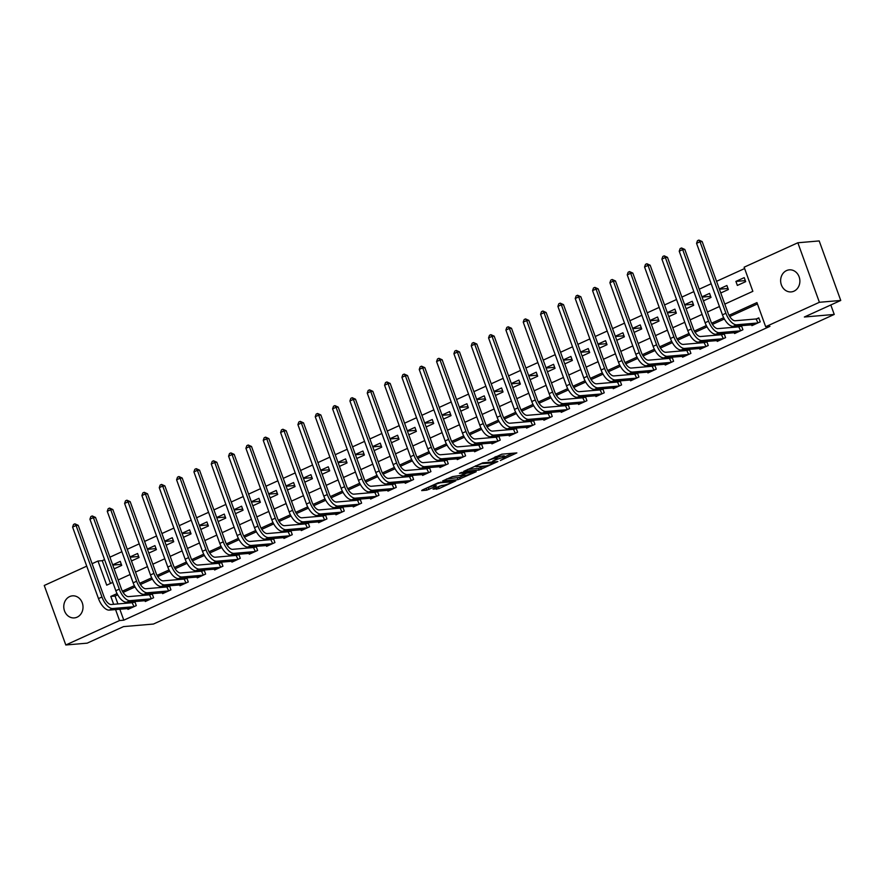 <?xml version="1.0" encoding="UTF-8"?>
<svg xmlns="http://www.w3.org/2000/svg" width="885" height="885" viewBox="0 0 885 885"><rect width="100%" height="100%" fill="white"/><g stroke="black" fill="none" stroke-linecap="round" stroke-linejoin="round"><path stroke-width="1.33" d="M500.335 460.499L516.851 452.899L501.773 454.193L488.155 460.499A5.432 0.796 160.1 0 1 495.191 458.297L496.452 458.187A5.432 0.796 160.1 0 1 497.204 458.319A5.432 0.796 160.1 0 1 494.77 459.934L492.536 461.173L495.943 459.835A5.432 0.796 160.1 0 1 502.99 457.622L504.24 457.512A5.432 0.796 160.1 0 1 504.992 457.645A5.432 0.796 160.1 0 1 502.569 459.271L500.335 460.499M69.672 596.578A11.074 9.613 85.1 0 1 72.448 595.848A11.074 9.613 85.1 0 1 82.725 604.422A11.074 9.613 85.1 0 1 77.128 617.166A11.074 9.613 85.1 0 1 74.34 617.907A11.074 9.613 85.1 0 1 64.063 609.334A11.074 9.613 85.1 0 1 69.672 596.578M786.533 270.589A11.074 9.613 85.1 0 1 789.309 269.848A11.074 9.613 85.1 0 1 799.586 278.421A11.074 9.613 85.1 0 1 793.978 291.176A11.074 9.613 85.1 0 1 791.201 291.906A11.074 9.613 85.1 0 1 780.924 283.333A11.074 9.613 85.1 0 1 786.533 270.589M433.053 489.139L438.96 488.631L455.775 480.82L438.252 482.756L422.189 490.069L421.669 490.611L426.78 490.168L435.851 486.352L436.382 485.81L433.849 486.031A4.536 0.664 160.1 0 1 433.219 485.92A4.536 0.664 160.1 0 1 436.216 484.15A4.536 0.664 160.1 0 1 441.128 482.712L451.062 481.86A4.536 0.664 160.1 0 1 451.682 481.971A4.536 0.664 160.1 0 1 448.695 483.741A4.536 0.664 160.1 0 1 443.772 485.179L439.922 486.009L433.053 489.139M724.793 304.097L752.858 291.331L744.13 267.193L797.85 242.767L819.2 240.93L840.75 300.458L804.354 317.007L834.245 314.44L153.426 624.047L123.546 626.602L87.15 643.163L65.8 644.988L44.25 585.472L86.741 566.146M840.75 300.458L819.399 302.283L765.669 326.72L756.94 302.593L729.019 315.292M119.818 609.201L123.8 620.186L769.939 326.355L765.669 326.72M123.8 620.186L119.53 620.551L65.8 644.988M479.084 470.068L497.868 461.527L482.779 462.822L463.762 471.318L479.084 470.068L478.508 468.464L484.438 466.074M476.185 471.705L457.921 479.692L442.6 480.942L452.434 476.628L460.753 475.411L466.063 472.833L459.459 473.331L461.362 472.468L476.008 471.218M757.427 303.942L729.727 316.531M724.35 318.987L712.403 324.419M707.015 326.864L695.068 332.295M689.681 334.751L677.733 340.183M672.357 342.628L660.398 348.059M655.022 350.515L643.074 355.947M637.687 358.392L625.739 363.823M620.352 366.279L608.404 371.711M603.028 374.156L591.069 379.588M585.693 382.043L573.745 387.475M568.358 389.92L556.411 395.352M551.023 397.796L539.076 403.239M533.699 405.684L521.741 411.116M516.364 413.56L504.417 419.003M499.029 421.448L487.082 426.88M481.694 429.325L469.747 434.767M464.371 437.212L452.412 442.644M447.036 445.089L435.088 450.531M429.701 452.976L417.753 458.408M412.366 460.853L400.418 466.295M395.042 468.74L383.083 474.172M377.707 476.617L365.759 482.059M360.372 484.504L348.424 489.936M343.037 492.381L331.09 497.824M325.713 500.268L313.755 505.7M308.378 508.145L296.431 513.588M291.043 516.032L279.096 521.464M273.708 523.909L261.761 529.352M256.385 531.797L244.426 537.228M239.05 539.673L227.102 545.116M221.715 547.561L209.767 552.992M204.38 555.437L192.432 560.88M187.056 563.325L175.097 568.756M169.721 571.201L157.762 576.633M152.386 579.089L140.438 584.52M135.051 586.965L123.103 592.397M117.727 594.853L115.061 596.059L117.915 603.935M751.608 324.784L751.918 325.647L760.237 321.863L758.788 317.848L756.52 318.877M734.273 332.66L734.594 333.534L742.913 329.751L741.453 325.724L739.196 326.753M716.95 340.548L717.259 341.411L725.578 337.627L724.118 333.612L721.861 334.641M699.615 348.424L699.924 349.298L708.243 345.515L706.794 341.488L704.526 342.517M682.28 356.312L682.589 357.175L690.908 353.392L689.459 349.376L687.191 350.394M664.945 364.189L665.266 365.062L673.585 361.279L672.124 357.252L669.868 358.281M647.61 372.076L647.931 372.939L656.25 369.156L654.789 365.129L652.533 366.158M630.286 379.953L630.596 380.827L638.915 377.043L637.466 373.016L635.198 374.045M612.951 387.829L613.261 388.703L621.58 384.92L620.131 380.893L617.863 381.922M595.616 395.717L595.937 396.58L604.256 392.796L602.796 388.78L600.539 389.809M578.281 403.593L578.602 404.467L586.921 400.684L585.461 396.657L583.204 397.686M560.957 411.481L561.267 412.344L569.586 408.56L568.137 404.545L565.869 405.573M543.622 419.357L543.932 420.231L552.251 416.448L550.802 412.421L548.534 413.45M526.287 427.245L526.608 428.108L534.927 424.324L533.467 420.309L531.21 421.337M508.952 435.121L509.273 435.995L517.592 432.212L516.132 428.185L513.875 429.214M491.629 443.009L491.938 443.872L500.257 440.088L498.808 436.073L496.54 437.101M474.294 450.885L474.603 451.759L482.922 447.976L481.473 443.949L479.205 444.978M456.959 458.773L457.279 459.636L465.599 455.852L464.138 451.837L461.881 452.866M439.624 466.649L439.945 467.523L448.264 463.74L446.803 459.713L444.547 460.742M422.3 474.537L422.61 475.4L430.929 471.616L429.479 467.601L427.212 468.63M404.965 482.413L405.275 483.287L413.594 479.504L412.144 475.477L409.877 476.506M387.63 490.301L387.951 491.164L396.27 487.381L394.81 483.365L392.553 484.394M370.295 498.178L370.616 499.051L378.935 495.268L377.475 491.241L375.218 492.27M352.971 506.065L353.281 506.928L361.6 503.145L360.151 499.129L357.883 500.158M335.636 513.942L335.946 514.816L344.265 511.032L342.816 507.005L340.548 508.034M318.301 521.829L318.622 522.692L326.941 518.909L325.481 514.893L323.224 515.922M300.966 529.706L301.287 530.58L309.606 526.796L308.146 522.769L305.889 523.798M283.642 537.593L283.952 538.456L292.271 534.673L290.822 530.657L288.554 531.686M266.308 545.47L266.617 546.344L274.936 542.56L273.487 538.534L271.219 539.562M248.973 553.357L249.293 554.22L257.612 550.437L256.152 546.421L253.895 547.45M231.638 561.234L231.958 562.108L240.277 558.324L238.817 554.298L236.56 555.326M214.314 569.121L214.624 569.984L222.943 566.201L221.482 562.185L219.226 563.214M196.979 576.998L197.289 577.872L205.608 574.088L204.158 570.062L201.891 571.091M179.644 584.885L179.965 585.748L188.284 581.965L186.823 577.949L184.567 578.978M162.309 592.762L162.63 593.636L170.949 589.853L169.489 585.826L167.232 586.855M144.985 600.649L145.295 601.512L153.614 597.729L152.154 593.713L149.897 594.742M127.65 608.526L127.96 609.4L136.279 605.617L134.83 601.59L132.562 602.619M744.617 268.553L716.54 281.319M711.186 283.753L699.216 289.196M693.851 291.63L681.881 297.083M676.527 299.517L664.547 304.96M659.192 307.394L647.212 312.848M641.857 315.281L629.888 320.724M624.522 323.158L612.553 328.601M607.198 331.045L595.218 336.488M589.864 338.922L577.883 344.365M572.529 346.809L560.559 352.252M555.194 354.686L543.224 360.129M537.87 362.573L525.889 368.016M520.535 370.45L508.554 375.893M503.2 378.337L491.23 383.78M485.865 386.214L473.895 391.657M468.541 394.102L456.56 399.544M451.206 401.978L439.226 407.421M433.871 409.866L421.902 415.308M416.536 417.742L404.567 423.185M399.212 425.63L387.232 431.072M381.877 433.506L369.897 438.949M364.543 441.394L352.573 446.837M347.208 449.27L335.238 454.713M329.884 457.147L317.903 462.601M312.549 465.034L300.568 470.477M295.214 472.911L283.244 478.365M277.879 480.798L265.909 486.241M260.555 488.675L248.574 494.129M243.22 496.562L231.239 502.005M225.885 504.439L213.916 509.893M208.55 512.327L196.581 517.769M191.226 520.203L179.246 525.657M173.891 528.091L161.911 533.533M156.556 535.967L144.587 541.421M139.222 543.855L127.252 549.297M121.898 551.731L109.917 557.185M104.563 559.619L102.251 560.67L110.492 583.447M744.23 277.625L735.911 281.408L737.36 285.435L745.679 281.651L744.23 277.625M720.766 292.979L728.355 289.528L726.895 285.512L719.306 288.952M703.431 300.856L711.02 297.415L709.56 293.389L701.982 296.84M686.107 308.743L693.685 305.292L692.236 301.276L684.647 304.717M668.772 316.62L676.35 313.179L674.901 309.153L667.312 312.604M651.437 324.507L659.026 321.056L657.566 317.029L649.977 320.481M634.103 332.384L641.691 328.943L640.231 324.917L632.653 328.368M616.779 340.271L624.356 336.82L622.907 332.793L615.318 336.245M599.444 348.148L607.022 344.696L605.572 340.681L597.983 344.132M582.109 356.035L589.698 352.584L588.237 348.557L580.649 352.009M564.774 363.912L572.363 360.46L570.902 356.445L563.325 359.896M547.45 371.8L555.028 368.348L553.579 364.321L545.99 367.773M530.115 379.676L537.693 376.225L536.244 372.209L528.655 375.66M512.78 387.564L520.369 384.112L518.909 380.085L511.32 383.537M495.445 395.44L503.034 391.989L501.574 387.973L493.996 391.424M478.11 403.328L485.699 399.876L484.25 395.849L476.661 399.301M460.786 411.204L468.364 407.753L466.915 403.737L459.326 407.188M443.451 419.092L451.04 415.64L449.58 411.613L441.991 415.065M426.116 426.968L433.705 423.517L432.245 419.501L424.667 422.953M408.781 434.856L416.37 431.404L414.921 427.378L407.332 430.829M391.458 442.732L399.035 439.281L397.586 435.265L389.997 438.717M374.123 450.62L381.712 447.168L380.251 443.142L372.662 446.593M356.788 458.496L364.377 455.045L362.916 451.029L355.339 454.481M339.453 466.384L347.042 462.932L345.581 458.906L338.004 462.357M322.129 474.26L329.707 470.809L328.258 466.793L320.669 470.245M304.794 482.148L312.383 478.697L310.923 474.67L303.334 478.121M287.459 490.024L295.048 486.573L293.588 482.557L286.01 485.998M270.124 497.912L277.713 494.461L276.253 490.434L268.675 493.885M252.8 505.789L260.378 502.337L258.929 498.321L251.34 501.762M235.465 513.676L243.054 510.225L241.594 506.198L234.005 509.649M218.13 521.553L225.719 518.101L224.259 514.085L216.681 517.526M200.795 529.429L208.384 525.989L206.924 521.962L199.346 525.413M183.472 537.317L191.049 533.865L189.6 529.849L182.011 533.29M166.137 545.193L173.725 541.753L172.265 537.726L164.676 541.178M148.802 553.081L156.391 549.629L154.93 545.614L147.352 549.054M131.467 560.957L139.056 557.517L137.595 553.49L130.018 556.942M114.143 568.845L121.721 565.393L120.271 561.378L112.683 564.818M834.245 314.44L830.816 304.971M797.85 242.767L819.399 302.283M92.095 563.712L97.981 561.035L106.72 585.162L112.804 582.396M102.251 560.67L97.981 561.035M118.159 579.963L130.139 574.509M135.494 572.075L147.474 566.632M152.828 564.199L164.798 558.745M170.163 556.311L182.133 550.868M187.487 548.434L199.468 542.981M204.822 540.547L216.803 535.104M222.157 532.67L234.127 527.217M239.492 524.783L251.462 519.34M256.816 516.906L268.797 511.453M274.151 509.019L286.132 503.576M291.486 501.142L303.455 495.688M308.821 493.255L320.79 487.812M326.145 485.378L338.125 479.924M343.48 477.491L355.46 472.048M360.815 469.614L372.784 464.171M378.149 461.727L390.119 456.284M395.473 453.85L407.454 448.407M412.808 445.963L424.789 440.52M430.143 438.086L442.113 432.643M447.478 430.198L459.448 424.756M464.802 422.322L476.783 416.879M482.137 414.434L494.118 408.992M499.472 406.558L511.453 401.115M516.807 398.67L528.776 393.228M534.131 390.794L546.111 385.351M551.466 382.906L563.446 377.464M568.801 375.03L580.781 369.587M586.135 367.142L598.105 361.699M603.459 359.266L615.44 353.823M620.794 351.389L632.775 345.935M638.129 343.502L650.11 338.059M655.464 335.625L667.434 330.171M672.788 327.738L684.769 322.295M690.123 319.861L702.104 314.407M707.458 311.974L719.439 306.531M117.052 593.581L110.791 596.424L113.645 604.3M115.548 609.566L119.53 620.551M723.676 317.715L711.684 323.169M706.341 325.591L694.349 331.045M689.006 333.479L677.014 338.933M671.682 341.356L659.679 346.809M654.347 349.243L642.355 354.697M637.012 357.12L625.02 362.573M619.677 365.007L607.685 370.461M602.353 372.884L590.35 378.337M585.018 380.771L573.026 386.225M567.683 388.648L555.692 394.102M550.348 396.535L538.357 401.989M533.024 404.412L521.022 409.866M515.689 412.299L503.698 417.753M498.355 420.176L486.363 425.63M481.02 428.063L469.028 433.517M463.696 435.94L451.693 441.394M446.361 443.827L434.369 449.281M429.026 451.704L417.034 457.158M411.691 459.592L399.699 465.045M394.367 467.468L382.364 472.922M377.032 475.356L365.04 480.809M359.697 483.232L347.705 488.686M342.362 491.12L330.37 496.573M325.038 498.996L313.036 504.45M307.703 506.884L295.712 512.338M290.368 514.76L278.377 520.214M273.034 522.648L261.042 528.102M255.71 530.524L243.707 535.978M238.375 538.412L226.383 543.866M221.04 546.288L209.048 551.742M203.705 554.176L191.713 559.63M186.381 562.052L174.378 567.506M169.046 569.94L157.054 575.394M151.711 577.817L139.719 583.27M134.376 585.693L122.384 591.158M115.061 596.059L110.791 596.424M735.911 281.408L745.303 280.6M719.405 289.218L727.979 288.488M702.07 297.106L710.644 296.364M684.747 304.982L693.309 304.252M667.412 312.87L675.974 312.128M650.077 320.746L658.65 320.016M632.742 328.634L641.315 327.892M615.418 336.51L623.98 335.78M598.083 344.387L606.645 343.657M580.748 352.274L589.31 351.544M563.413 360.151L571.987 359.421M546.089 368.038L554.652 367.308M528.754 375.915L537.317 375.185M511.419 383.802L519.982 383.072M494.084 391.679L502.658 390.949M476.749 399.566L485.323 398.836M459.426 407.443L467.988 406.713M442.091 415.33L450.653 414.589M424.756 423.207L433.329 422.477M407.421 431.095L415.994 430.353M390.097 438.971L398.659 438.241M372.762 446.859L381.324 446.117M355.427 454.735L364 454.005M338.092 462.623L346.666 461.881M320.768 470.499L329.331 469.769M303.433 478.387L311.996 477.646M286.098 486.263L294.672 485.533M268.763 494.151L277.337 493.41M251.44 502.027L260.002 501.297M234.105 509.915L242.667 509.174M216.77 517.791L225.343 517.061M199.435 525.679L208.008 524.938M182.111 533.555L190.673 532.825M164.776 541.443L173.338 540.702M147.441 549.319L156.014 548.589M130.106 557.207L138.679 556.466M112.782 565.084L121.345 564.353M504.992 457.645L504.417 456.041A5.432 0.796 160.1 0 0 503.665 455.908L504.24 457.512M496.927 457.567A5.432 0.796 160.1 0 1 502.403 456.018L503.665 455.908M497.204 458.319L496.618 456.704A5.432 0.796 160.1 0 0 495.865 456.572L496.452 458.187M504.704 456.859L512.614 453.253M467.656 469.393L478.508 468.464M494.671 462.855L481.794 463.607L478.287 464.99A5.432 0.796 160.1 0 0 475.865 466.605A5.432 0.796 160.1 0 0 476.617 466.738L485.666 465.964A5.432 0.796 160.1 0 0 492.702 463.751L494.671 462.855M463.275 475.699L459.536 477.391L460.123 479.006M446.494 479.017L459.536 477.391M464.902 475.555A4.536 0.664 160.1 0 0 469.813 474.128A4.536 0.664 160.1 0 0 472.811 472.358A4.536 0.664 160.1 0 0 472.181 472.247L466.483 473.232L461.162 475.809L464.902 475.555M425.331 488.642L433.141 485.721M436.759 489.316L436.172 487.712L442.113 485.323M757.98 322.892L756.111 318.965L735.225 320.757A8.651 4.093 -114.5 0 1 728.045 313.08L702.159 241.572L700.024 241.76L725.91 313.268A12.965 6.14 65.5 0 0 736.685 324.784L757.56 322.992M696.561 243.331L697.48 240.709L698.862 240.078L700.024 241.76L696.561 243.331L722.448 314.839A12.965 6.14 65.5 0 0 733.211 326.355L754.186 324.618M756.111 318.965L758.954 318.312M698.862 240.078L702.159 241.572M740.645 330.78L738.776 326.853L717.89 328.645A8.651 4.093 -114.5 0 1 710.71 320.967L684.824 249.459L682.689 249.636L708.575 321.144A12.965 6.14 65.5 0 0 719.35 332.66L740.236 330.868M679.226 251.218L680.145 248.596L681.538 247.966L682.689 249.636L679.226 251.218L705.113 322.726A12.965 6.14 65.5 0 0 715.888 334.242L736.851 332.506M738.776 326.853L741.619 326.189M681.538 247.966L684.824 249.459M723.322 338.656L721.441 334.729L700.566 336.521A8.651 4.093 -114.5 0 1 693.375 328.844L667.489 257.336L665.354 257.524L691.24 329.032A12.965 6.14 65.5 0 0 702.015 340.548L722.901 338.756M661.892 259.095L662.821 256.473L664.204 255.842L665.354 257.524L661.892 259.095L687.778 330.603A12.965 6.14 65.5 0 0 698.553 342.119L719.516 340.382M721.441 334.729L724.295 334.076M664.204 255.842L667.489 257.336M705.987 346.544L704.117 342.617L683.231 344.409A8.651 4.093 -114.5 0 1 676.052 336.731L650.165 265.223L648.03 265.4L673.916 336.908A12.965 6.14 65.5 0 0 684.68 348.424L705.566 346.632M644.557 266.982L645.486 264.361L646.869 263.73L648.03 265.4L644.557 266.982L670.443 338.49A12.965 6.14 65.5 0 0 681.218 350.006L702.192 348.27M704.117 342.617L706.96 341.953M646.869 263.73L650.165 265.223M688.652 354.42L686.782 350.493L665.896 352.285A8.651 4.093 -114.5 0 1 658.717 344.608L632.83 273.1L630.695 273.288L656.582 344.796A12.965 6.14 65.5 0 0 667.356 356.312L688.231 354.52M627.233 274.859L628.151 272.237L629.534 271.606L630.695 273.288L627.233 274.859L653.119 346.367A12.965 6.14 65.5 0 0 663.883 357.883L684.857 356.146M686.782 350.493L689.625 349.841M629.534 271.606L632.83 273.1M671.317 362.308L669.447 358.381L648.561 360.173A8.651 4.093 -114.5 0 1 641.382 352.495L615.495 280.988L613.36 281.164L639.247 352.673A12.965 6.14 65.5 0 0 650.021 364.189L670.907 362.396M609.898 282.746L610.816 280.125L612.21 279.494L613.36 281.164L609.898 282.746L635.784 354.254A12.965 6.14 65.5 0 0 646.559 365.77L667.522 364.034M669.447 358.381L672.29 357.717M612.21 279.494L615.495 280.988M653.982 370.184L652.112 366.257L631.237 368.049A8.651 4.093 -114.5 0 1 624.047 360.372L598.16 288.864L596.025 289.052L621.912 360.56A12.965 6.14 65.5 0 0 632.686 372.076L653.572 370.284M592.563 290.623L593.492 288.001L594.875 287.371L596.025 289.052L592.563 290.623L618.449 362.131A12.965 6.14 65.5 0 0 629.224 373.647L650.187 371.91M652.112 366.257L654.966 365.605M594.875 287.371L598.16 288.864M636.658 378.061L634.788 374.145L613.902 375.937A8.651 4.093 -114.5 0 1 606.723 368.26L580.837 296.752L578.702 296.929L604.588 368.437A12.965 6.14 65.5 0 0 615.352 379.953L636.238 378.16M575.228 298.51L576.157 295.889L577.54 295.258L578.702 296.929L575.228 298.51L601.114 370.019A12.965 6.14 65.5 0 0 611.889 381.535L632.864 379.798M634.788 374.145L637.631 373.481M577.54 295.258L580.837 296.752M619.323 385.948L617.453 382.021L596.567 383.813A8.651 4.093 -114.5 0 1 589.388 376.136L563.502 304.628L561.367 304.816L587.253 376.324A12.965 6.14 65.5 0 0 598.028 387.84L618.903 386.048M557.904 306.387L558.822 303.765L560.205 303.135L561.367 304.816L557.904 306.387L583.79 377.895A12.965 6.14 65.5 0 0 594.554 389.411L615.529 387.674M617.453 382.021L620.297 381.358M560.205 303.135L563.502 304.628M601.988 393.825L600.119 389.909L579.232 391.701A8.651 4.093 -114.5 0 1 572.053 384.013L546.167 312.516L544.032 312.693L569.918 384.201A12.965 6.14 65.5 0 0 580.693 395.717L601.579 393.925M540.569 314.275L541.487 311.653L542.881 311.022L544.032 312.693L540.569 314.275L566.455 385.783A12.965 6.14 65.5 0 0 577.23 397.299L598.194 395.562M600.119 389.909L602.962 389.245M542.881 311.022L546.167 312.516M584.653 401.713L582.784 397.785L561.909 399.577A8.651 4.093 -114.5 0 1 554.718 391.9L528.832 320.392L526.697 320.58L552.583 392.088A12.965 6.14 65.5 0 0 563.358 403.604L584.244 401.812M523.234 322.151L524.163 319.529L525.546 318.899L526.697 320.58L523.234 322.151L549.12 393.659A12.965 6.14 65.5 0 0 559.895 405.175L580.859 403.438M582.784 397.785L585.638 397.122M525.546 318.899L528.832 320.392M567.329 409.589L565.46 405.673L544.574 407.454A8.651 4.093 -114.5 0 1 537.394 399.777L511.508 328.28L509.373 328.457L535.259 399.965A12.965 6.14 65.5 0 0 546.023 411.481L566.909 409.689M505.899 330.039L506.828 327.417L508.211 326.786L509.373 328.457L505.899 330.039L531.785 401.547A12.965 6.14 65.5 0 0 542.56 413.063L563.535 411.315M565.46 405.673L568.303 405.009M508.211 326.786L511.508 328.28M549.994 417.477L548.125 413.549L527.239 415.342A8.651 4.093 -114.5 0 1 520.059 407.664L494.173 336.156L492.038 336.344L517.924 407.841A12.965 6.14 65.5 0 0 528.699 419.368L549.574 417.576M488.575 337.915L489.493 335.293L490.876 334.663L492.038 336.344L488.575 337.915L514.451 409.423A12.965 6.14 65.5 0 0 525.225 420.939L546.2 419.202M548.125 413.549L550.968 412.886M490.876 334.663L494.173 336.156M532.659 425.353L530.79 421.437L509.904 423.218A8.651 4.093 -114.5 0 1 502.724 415.541L476.838 344.033L474.703 344.221L500.589 415.729A12.965 6.14 65.5 0 0 511.364 427.245L532.25 425.453M471.24 345.803L472.159 343.181L473.552 342.55L474.703 344.221L471.24 345.803L497.127 417.3A12.965 6.14 65.5 0 0 507.89 428.816L528.865 427.079M530.79 421.437L533.633 420.773M473.552 342.55L476.838 344.033M515.324 433.241L513.455 429.313L492.569 431.106A8.651 4.093 -114.5 0 1 485.389 423.428L459.503 351.92L457.368 352.108L483.254 423.605A12.965 6.14 65.5 0 0 494.029 435.121L514.915 433.34M453.905 353.679L454.835 351.057L456.217 350.427L457.368 352.108L453.905 353.679L479.792 425.187A12.965 6.14 65.5 0 0 490.567 436.703L511.53 434.966M513.455 429.313L516.309 428.65M456.217 350.427L459.503 351.92M498.001 441.117L496.131 437.201L475.245 438.982A8.651 4.093 -114.5 0 1 468.065 431.305L442.179 359.797L440.044 359.985L465.93 431.493A12.965 6.14 65.5 0 0 476.694 443.009L497.58 441.217M436.57 361.567L437.5 358.945L438.883 358.314L440.044 359.985L436.57 361.567L462.457 433.064A12.965 6.14 65.5 0 0 473.232 444.58L494.206 442.843M496.131 437.201L498.974 436.537M438.883 358.314L442.179 359.797M480.666 449.005L478.796 445.078L457.91 446.87A8.651 4.093 -114.5 0 1 450.731 439.192L424.844 367.684L422.709 367.861L448.595 439.369A12.965 6.14 65.5 0 0 459.37 450.885L480.245 449.104M419.247 369.443L420.165 366.821L421.548 366.191L422.709 367.861L419.247 369.443L445.122 440.951A12.965 6.14 65.5 0 0 455.897 452.467L476.871 450.731M478.796 445.078L481.639 444.414M421.548 366.191L424.844 367.684M463.331 456.881L461.461 452.965L440.575 454.746A8.651 4.093 -114.5 0 1 433.396 447.069L407.509 375.561L405.374 375.749L431.26 447.257A12.965 6.14 65.5 0 0 442.035 458.773L462.921 456.981M401.912 377.32L402.83 374.709L404.224 374.078L405.374 375.749L401.912 377.32L427.798 448.828A12.965 6.14 65.5 0 0 438.562 460.344L459.536 458.607M461.461 452.965L464.304 452.301M404.224 374.078L407.509 375.561M445.996 464.769L444.126 460.842L423.24 462.634A8.651 4.093 -114.5 0 1 416.061 454.956L390.174 383.448L388.039 383.625L413.926 455.133A12.965 6.14 65.5 0 0 424.7 466.649L445.586 464.868M384.577 385.207L385.506 382.585L386.889 381.955L388.039 383.625L384.577 385.207L410.463 456.715A12.965 6.14 65.5 0 0 421.238 468.231L442.201 466.495M444.126 460.842L446.98 460.178M386.889 381.955L390.174 383.448M428.672 472.645L426.802 468.729L405.916 470.51A8.651 4.093 -114.5 0 1 398.737 462.833L372.851 391.325L370.715 391.513L396.602 463.021A12.965 6.14 65.5 0 0 407.365 474.537L428.251 472.745M367.242 393.084L368.171 390.473L369.554 389.842L370.715 391.513L367.242 393.084L393.128 464.592A12.965 6.14 65.5 0 0 403.903 476.108L424.877 474.371M426.802 468.729L429.645 468.065M369.554 389.842L372.851 391.325M411.337 480.533L409.467 476.606L388.581 478.398A8.651 4.093 -114.5 0 1 381.402 470.72L355.516 399.212L353.38 399.389L379.267 470.897A12.965 6.14 65.5 0 0 390.042 482.413L410.917 480.632M349.918 400.971L350.836 398.35L352.219 397.719L353.38 399.389L349.918 400.971L375.793 472.479A12.965 6.14 65.5 0 0 386.568 483.995L407.542 482.259M409.467 476.606L412.31 475.942M352.219 397.719L355.516 399.212M394.002 488.409L392.132 484.482L371.246 486.274A8.651 4.093 -114.5 0 1 364.067 478.597L338.181 407.089L336.046 407.277L361.932 478.785A12.965 6.14 65.5 0 0 372.707 490.301L393.593 488.509M332.583 408.848L333.501 406.237L334.895 405.607L336.046 407.277L332.583 408.848L358.469 480.356A12.965 6.14 65.5 0 0 369.233 491.872L390.208 490.135M392.132 484.482L394.976 483.829M334.895 405.607L338.181 407.089M376.667 496.297L374.798 492.37L353.911 494.162A8.651 4.093 -114.5 0 1 346.732 486.484L320.846 414.976L318.711 415.153L344.597 486.661A12.965 6.14 65.5 0 0 355.372 498.178L376.258 496.397M315.248 416.735L316.177 414.114L317.56 413.483L318.711 415.153L315.248 416.735L341.134 488.243A12.965 6.14 65.5 0 0 351.909 499.759L372.873 498.023M374.798 492.37L377.652 491.706M317.56 413.483L320.846 414.976M359.343 504.173L357.474 500.246L336.588 502.038A8.651 4.093 -114.5 0 1 329.408 494.361L303.522 422.853L301.387 423.041L327.273 494.549A12.965 6.14 65.5 0 0 338.037 506.065L358.923 504.273M297.913 424.612L298.842 422.001L300.225 421.371L301.387 423.041L297.913 424.612L323.799 496.12A12.965 6.14 65.5 0 0 334.574 507.636L355.549 505.899M357.474 500.246L360.317 499.594M300.225 421.371L303.522 422.853M342.008 512.061L340.139 508.134L319.253 509.926A8.651 4.093 -114.5 0 1 312.073 502.249L286.187 430.741L284.052 430.918L309.938 502.426A12.965 6.14 65.5 0 0 320.713 513.942L341.588 512.149M280.589 432.499L281.507 429.878L282.89 429.247L284.052 430.918L280.589 432.499L306.464 504.007A12.965 6.14 65.5 0 0 317.239 515.524L338.214 513.787M340.139 508.134L342.982 507.47M282.89 429.247L286.187 430.741M324.673 519.938L322.804 516.01L301.918 517.802A8.651 4.093 -114.5 0 1 294.738 510.125L268.852 438.617L266.717 438.805L292.603 510.313A12.965 6.14 65.5 0 0 303.378 521.829L324.264 520.037M263.254 440.376L264.173 437.765L265.566 437.135L266.717 438.805L263.254 440.376L289.141 511.884A12.965 6.14 65.5 0 0 299.904 523.4L320.879 521.663M322.804 516.01L325.647 515.358M265.566 437.135L268.852 438.617M307.338 527.825L305.469 523.898L284.583 525.69A8.651 4.093 -114.5 0 1 277.403 518.013L251.517 446.505L249.382 446.682L275.268 518.19A12.965 6.14 65.5 0 0 286.043 529.706L306.929 527.914M245.919 448.264L246.838 445.642L248.231 445.011L249.382 446.682L245.919 448.264L271.806 519.772A12.965 6.14 65.5 0 0 282.58 531.288L303.544 529.551M305.469 523.898L308.312 523.234M248.231 445.011L251.517 446.505M290.014 535.702L288.134 531.774L267.259 533.567A8.651 4.093 -114.5 0 1 260.079 525.889L234.193 454.381L232.058 454.569L257.944 526.077A12.965 6.14 65.5 0 0 268.708 537.593L289.594 535.801M228.584 456.14L229.514 453.529L230.897 452.899L232.058 454.569L228.584 456.14L254.471 527.648A12.965 6.14 65.5 0 0 265.246 539.164L286.22 537.427M288.134 531.774L290.988 531.122M230.897 452.899L234.193 454.381M272.68 543.589L270.81 539.662L249.924 541.454A8.651 4.093 -114.5 0 1 242.744 533.777L216.858 462.269L214.723 462.446L240.609 533.954A12.965 6.14 65.5 0 0 251.384 545.47L272.259 543.678M211.261 464.028L212.179 461.406L213.562 460.775L214.723 462.446L211.261 464.028L237.136 535.536A12.965 6.14 65.5 0 0 247.911 547.052L268.885 545.315M270.81 539.662L273.653 538.998M213.562 460.775L216.858 462.269M255.345 551.466L253.475 547.538L232.589 549.331A8.651 4.093 -114.5 0 1 225.409 541.653L199.523 470.145L197.388 470.333L223.274 541.841A12.965 6.14 65.5 0 0 234.049 553.357L254.935 551.565M193.926 471.904L194.844 469.293L196.238 468.663L197.388 470.333L193.926 471.904L219.812 543.412A12.965 6.14 65.5 0 0 230.576 554.928L251.55 553.191M253.475 547.538L256.318 546.886M196.238 468.663L199.523 470.145M238.01 559.353L236.14 555.426L215.254 557.218A8.651 4.093 -114.5 0 1 208.075 549.541L182.188 478.033L180.053 478.21L205.939 549.718A12.965 6.14 65.5 0 0 216.714 561.234L237.6 559.442M176.591 479.792L177.509 477.17L178.903 476.539L180.053 478.21L176.591 479.792L202.477 551.3A12.965 6.14 65.5 0 0 213.252 562.816L234.215 561.079M236.14 555.426L238.983 554.762M178.903 476.539L182.188 478.033M220.686 567.23L218.805 563.303L197.93 565.095A8.651 4.093 -114.5 0 1 190.74 557.417L164.864 485.909L162.729 486.097L188.616 557.605A12.965 6.14 65.5 0 0 199.379 569.121L220.265 567.329M159.256 487.668L160.185 485.057L161.568 484.427L162.729 486.097L159.256 487.668L185.142 559.176A12.965 6.14 65.5 0 0 195.917 570.692L216.891 568.955M218.805 563.303L221.659 562.65M161.568 484.427L164.864 485.909M203.351 575.117L201.481 571.19L180.595 572.982A8.651 4.093 -114.5 0 1 173.416 565.305L147.53 493.797L145.394 493.974L171.281 565.482A12.965 6.14 65.5 0 0 182.056 576.998L202.93 575.206M141.921 495.556L142.85 492.934L144.233 492.303L145.394 493.974L141.921 495.556L167.807 567.064A12.965 6.14 65.5 0 0 178.582 578.58L199.556 576.843M201.481 571.19L204.324 570.526M144.233 492.303L147.53 493.797M186.016 582.994L184.146 579.067L163.26 580.859A8.651 4.093 -114.5 0 1 156.081 573.181L130.195 501.673L128.06 501.861L153.946 573.369A12.965 6.14 65.5 0 0 164.721 584.885L185.607 583.093M124.597 503.432L125.515 500.822L126.909 500.191L128.06 501.861L124.597 503.432L150.483 574.94A12.965 6.14 65.5 0 0 161.247 586.456L182.221 584.719M184.146 579.067L186.989 578.414M126.909 500.191L130.195 501.673M168.681 590.881L166.811 586.954L145.925 588.746A8.651 4.093 -114.5 0 1 138.746 581.069L112.86 509.561L110.725 509.738L136.611 581.246A12.965 6.14 65.5 0 0 147.386 592.762L168.272 590.97M107.262 511.32L108.18 508.698L109.574 508.067L110.725 509.738L107.262 511.32L133.148 582.828A12.965 6.14 65.5 0 0 143.923 594.344L164.887 592.607M166.811 586.954L169.655 586.29M109.574 508.067L112.86 509.561M151.357 598.758L149.476 594.831L128.602 596.623A8.651 4.093 -114.5 0 1 121.411 588.945L95.536 517.437L93.401 517.625L119.287 589.133A12.965 6.14 65.5 0 0 130.051 600.649L150.937 598.857M89.927 519.196L90.856 516.574L92.239 515.944L93.401 517.625L89.927 519.196L115.813 590.704A12.965 6.14 65.5 0 0 126.588 602.22L147.563 600.484M149.476 594.831L152.331 594.178M92.239 515.944L95.536 517.437M134.022 606.645L132.153 602.718L111.267 604.51A8.651 4.093 -114.5 0 1 104.087 596.833L78.201 525.325L76.066 525.502L101.952 597.01A12.965 6.14 65.5 0 0 112.716 608.526L133.602 606.734M72.592 527.084L73.521 524.462L74.904 523.832L76.066 525.502L72.592 527.084L98.478 598.592A12.965 6.14 65.5 0 0 109.253 610.108L130.228 608.371M132.153 602.718L134.996 602.054M74.904 523.832L78.201 525.325M502.403 456.018L502.99 457.622M494.748 457.069L495.191 458.297M480.699 467.767L481.285 469.382M494.792 461.793L495.036 462.479M457.346 478.088L457.921 479.692M465.587 472.103L465.831 472.789M471.937 471.561L472.181 472.247M468.43 471.86L468.685 472.546M466.063 472.07L466.483 473.232M450.808 481.186L451.062 481.86M440.874 482.037L441.128 482.712M428.406 487.878L428.982 489.482M426.205 488.564L426.78 490.168M438.374 487.015L438.96 488.631M736.685 324.784L733.211 326.355M725.91 313.268L722.448 314.839M719.35 332.66L715.888 334.242M708.575 321.144L705.113 322.726M702.015 340.548L698.553 342.119M691.24 329.032L687.778 330.603M684.68 348.424L681.218 350.006M673.916 336.908L670.443 338.49M667.356 356.312L663.883 357.883M656.582 344.796L653.119 346.367M650.021 364.189L646.559 365.77M639.247 352.673L635.784 354.254M632.686 372.076L629.224 373.647M621.912 360.56L618.449 362.131M615.352 379.953L611.889 381.535M604.588 368.437L601.114 370.019M598.028 387.84L594.554 389.411M587.253 376.324L583.79 377.895M580.693 395.717L577.23 397.299M569.918 384.201L566.455 385.783M563.358 403.604L559.895 405.175M552.583 392.088L549.12 393.659M546.023 411.481L542.56 413.063M535.259 399.965L531.785 401.547M528.699 419.368L525.225 420.939M517.924 407.841L514.451 409.423M511.364 427.245L507.89 428.816M500.589 415.729L497.127 417.3M494.029 435.121L490.567 436.703M483.254 423.605L479.792 425.187M476.694 443.009L473.232 444.58M465.93 431.493L462.457 433.064M459.37 450.885L455.897 452.467M448.595 439.369L445.122 440.951M442.035 458.773L438.562 460.344M431.26 447.257L427.798 448.828M424.7 466.649L421.238 468.231M413.926 455.133L410.463 456.715M407.365 474.537L403.903 476.108M396.602 463.021L393.128 464.592M390.042 482.413L386.568 483.995M379.267 470.897L375.793 472.479M372.707 490.301L369.233 491.872M361.932 478.785L358.469 480.356M355.372 498.178L351.909 499.759M344.597 486.661L341.134 488.243M338.037 506.065L334.574 507.636M327.273 494.549L323.799 496.12M320.713 513.942L317.239 515.524M309.938 502.426L306.464 504.007M303.378 521.829L299.904 523.4M292.603 510.313L289.141 511.884M286.043 529.706L282.58 531.288M275.268 518.19L271.806 519.772M268.708 537.593L265.246 539.164M257.944 526.077L254.471 527.648M251.384 545.47L247.911 547.052M240.609 533.954L237.136 535.536M234.049 553.357L230.576 554.928M223.274 541.841L219.812 543.412M216.714 561.234L213.252 562.816M205.939 549.718L202.477 551.3M199.379 569.121L195.917 570.692M188.616 557.605L185.142 559.176M182.056 576.998L178.582 578.58M171.281 565.482L167.807 567.064M164.721 584.885L161.247 586.456M153.946 573.369L150.483 574.94M147.386 592.762L143.923 594.344M136.611 581.246L133.148 582.828M130.051 600.649L126.588 602.22M119.287 589.133L115.813 590.704M112.716 608.526L109.253 610.108M101.952 597.01L98.478 598.592M494.947 461.782L495.202 462.501M475.566 465.798L475.865 466.605M465.798 472.092L466.063 472.833M472.501 471.517L472.811 472.358M451.383 481.13L451.682 481.971M432.942 485.179L433.219 485.92"/></g></svg>
